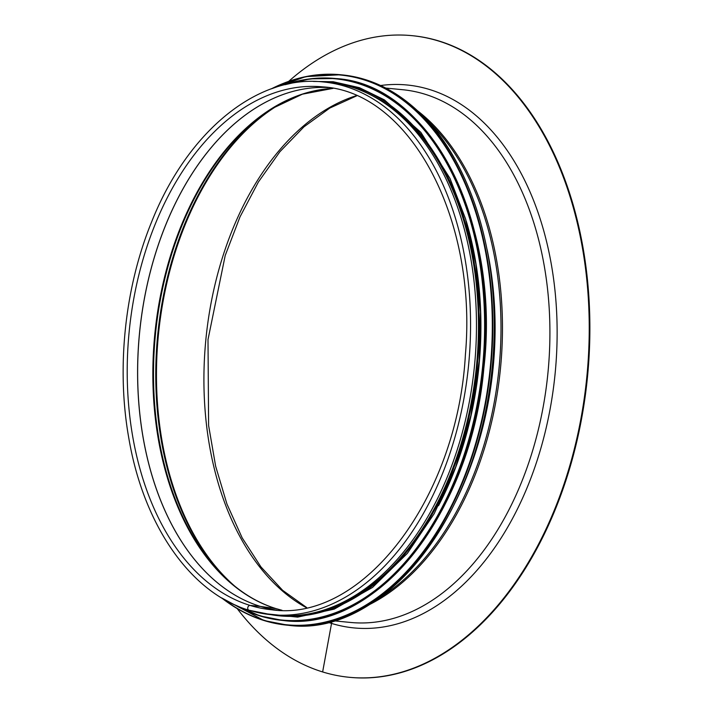 <?xml version="1.0" encoding="UTF-8"?>
<svg xmlns="http://www.w3.org/2000/svg" width="713" height="713" viewBox="0 0 713 713"><rect width="100%" height="100%" fill="white"/><g stroke="black" fill="none" stroke-linecap="round" stroke-linejoin="round"><path stroke-width="1.07" d="M237.215 608.617A322.347 207.305 -84.4 0 0 322.632 671.94L331.545 623.412A5.116 3.886 107.1 0 0 331.59 621.406A5.116 3.886 107.1 0 1 331.545 623.412A272.758 175.416 -84.4 0 0 555.382 370.796A272.758 175.416 -84.4 0 0 380.582 85.515M276.929 610.168A262.696 168.945 -84.4 0 1 260.486 606.442A1.702 1.292 -72.9 0 1 260.53 606.451A262.696 168.945 -84.4 0 1 141.049 319.985A262.696 168.945 -84.4 0 1 327.998 87.521A262.696 168.945 -84.4 0 0 141.005 319.95A262.696 168.945 -84.4 0 0 260.486 606.442L250.094 605.426A262.696 168.945 -84.4 0 0 271.742 609.784C362.347 622.841 457.514 498.752 465.411 354.548C477.532 218.009 409.52 91.799 322.829 86.888A262.696 168.945 -84.4 0 0 131.165 314.905A262.696 168.945 -84.4 0 0 250.094 605.426A2.469 1.881 -72.9 0 0 247.812 607.485A2.469 1.881 -72.9 0 0 248.926 610.212A2.469 1.881 -72.9 0 0 249.211 610.275A2.469 1.881 -72.9 0 1 248.926 610.212A2.469 1.881 -72.9 0 1 247.803 607.476A2.469 1.881 -72.9 0 1 250.094 605.426L260.486 606.442A1.702 1.292 -72.9 0 1 260.521 606.451L276.056 608.644A2.558 1.943 -72.9 0 1 276.288 608.697A2.558 1.943 -72.9 0 1 276.492 608.777A2.558 1.943 -72.9 0 0 276.288 608.697C258.4 603.171 241.778 593.234 226.413 578.885A263.667 169.569 -84.4 0 0 261.216 602.931M276.938 610.168A262.696 168.945 -84.4 0 1 260.53 606.451L276.056 608.644A2.558 1.943 -72.9 0 1 276.288 608.697L282.018 610.292M323.31 81.959C256.965 74.366 187.038 132.03 151.379 222.527C124.704 287.972 116.308 368.398 128.839 438.317C143.563 525.223 190.629 593.056 248.926 610.212L271.261 614.704L277.17 615.283A267.642 172.127 -84.4 0 0 474.501 365.644A267.642 172.127 -84.4 0 0 329.219 82.539L323.31 81.959A267.642 172.127 -84.4 0 1 468.593 365.074A267.642 172.127 -84.4 0 1 271.261 614.704A267.642 172.127 -84.4 0 1 249.211 610.275M349.522 677.314A322.347 207.305 -84.4 0 0 349.842 677.35A322.347 207.305 -84.4 0 0 587.512 376.687A322.347 207.305 -84.4 0 0 412.533 35.712A322.347 207.305 -84.4 0 0 412.203 35.686M328.14 622.306A272.758 175.416 -84.4 0 0 331.545 623.412L322.632 671.94A322.347 207.305 -84.4 0 0 349.201 677.288A322.347 207.305 -84.4 0 0 586.861 376.624A322.347 207.305 -84.4 0 0 411.882 35.65A322.347 207.305 -84.4 0 0 288.72 81.344M438.513 505.713A266.787 171.575 -84.4 0 0 466.293 221.262M315.921 612.333A266.787 171.575 -84.4 0 0 476.498 365.84A266.787 171.575 -84.4 0 0 366.669 92.931M333.702 620.809L350.618 622.458A267.642 172.127 -84.4 0 0 547.949 372.819A267.642 172.127 -84.4 0 0 402.667 89.713L385.751 88.064M369.182 604.731A267.642 172.127 -84.4 0 0 500.499 368.184A267.642 172.127 -84.4 0 0 417.444 110.702M379.592 597.735A267.25 171.869 -84.4 0 0 499.038 368.06A267.25 171.869 -84.4 0 0 426.321 119.597M464.439 481.926A264.425 170.059 -84.4 0 0 487.122 249.603M484.296 417.987A264.229 169.926 -84.4 0 0 494.243 316.189M332.971 88.367A263.373 169.382 -84.4 0 0 155.274 329.7A263.373 169.382 -84.4 0 0 276.056 608.644A263.373 169.382 -84.4 0 0 281.983 610.292M311.171 91.576A263.667 169.569 -84.4 0 0 272.375 108.429A263.667 169.569 -84.4 0 0 155.443 334.477A263.667 169.569 -84.4 0 0 226.413 578.885M274.131 107.351A266.493 171.387 -84.4 0 0 157.716 334.7A266.493 171.387 -84.4 0 0 227.928 580.284M282.277 102.752A266.787 171.575 -84.4 0 0 158.429 334.771A266.787 171.575 -84.4 0 0 235.032 586.371M356.277 95.676A266.787 171.575 -84.4 0 0 205.879 339.406A266.787 171.575 -84.4 0 0 306.26 607.636M449.306 513.913A276.172 177.608 -84.4 0 0 478.485 215.308M342.106 74.892C358.265 76.487 373.79 81.407 388.692 89.651C399.262 95.506 409.271 102.93 418.727 111.905C473.637 162.751 503.289 266.715 492.148 369.156C479.635 515.74 382.266 638.215 288.337 625.283A276.51 177.831 -84.4 0 0 492.202 367.373A276.51 177.831 -84.4 0 0 342.106 74.892L340.662 74.749A276.51 177.831 -84.4 0 0 271.448 88.786M221.707 597.975A276.51 177.831 -84.4 0 0 264.113 620.56A276.51 177.831 -84.4 0 0 286.893 625.149A276.51 177.831 -84.4 0 0 490.758 367.24A276.51 177.831 -84.4 0 0 340.662 74.749L305.788 76.621L271.216 88.875M222.795 598.617A276.189 177.617 -84.4 0 0 263.908 620.221A276.189 177.617 -84.4 0 0 492.264 332.641A276.189 177.617 -84.4 0 0 272.642 88.367M441.65 510.838A271.903 174.863 -84.4 0 0 470.375 216.841M336.099 78.582C430.144 83.974 501.061 223.267 483.833 368.318C471.516 512.638 375.644 633.224 283.159 620.497A272.241 175.086 -84.4 0 0 483.886 366.562A272.241 175.086 -84.4 0 0 336.099 78.582L335.297 78.51A272.241 175.086 -84.4 0 0 285.12 84.687M234.327 604.642A272.241 175.086 -84.4 0 0 259.924 615.907A272.241 175.086 -84.4 0 0 282.357 620.417A272.241 175.086 -84.4 0 0 483.084 366.482A272.241 175.086 -84.4 0 0 335.297 78.51L310.128 78.849L284.942 84.731M236.119 605.444A271.938 174.89 -84.4 0 0 259.728 615.577A271.938 174.89 -84.4 0 0 484.074 347.062A271.938 174.89 -84.4 0 0 287.036 84.25M271.056 614.686A267.981 172.341 -84.4 0 0 477.255 365.921A267.981 172.341 -84.4 0 0 323.105 81.942M272.375 108.429L302.383 94.187L333.007 88.376M306.679 607.538L282.651 590.328L260.949 566.924L242.197 537.905L226.948 504.038L215.647 466.222L208.606 425.483L208 339.602L225.219 255.468L240.005 216.868L258.418 181.958L279.933 151.682L303.943 126.852L329.762 108.082L356.669 95.845M412.533 35.712L411.882 35.65M349.842 677.35L349.201 677.288M288.337 625.283L264.068 620.551L221.493 597.842M283.159 620.497L259.889 615.898L234.158 604.562M261.413 613.305L297.633 617.128L334.219 609.125L372.516 587.45L407.346 553.395L434.208 513.654L455.696 467.015L470.91 415.421L479.216 361.045L480.491 311.938L475.919 264.077L465.642 219.078L450.01 178.455L420.804 132.297L384.334 99.838L359.397 87.672L333.176 81.728L313.372 81.434"/></g></svg>
